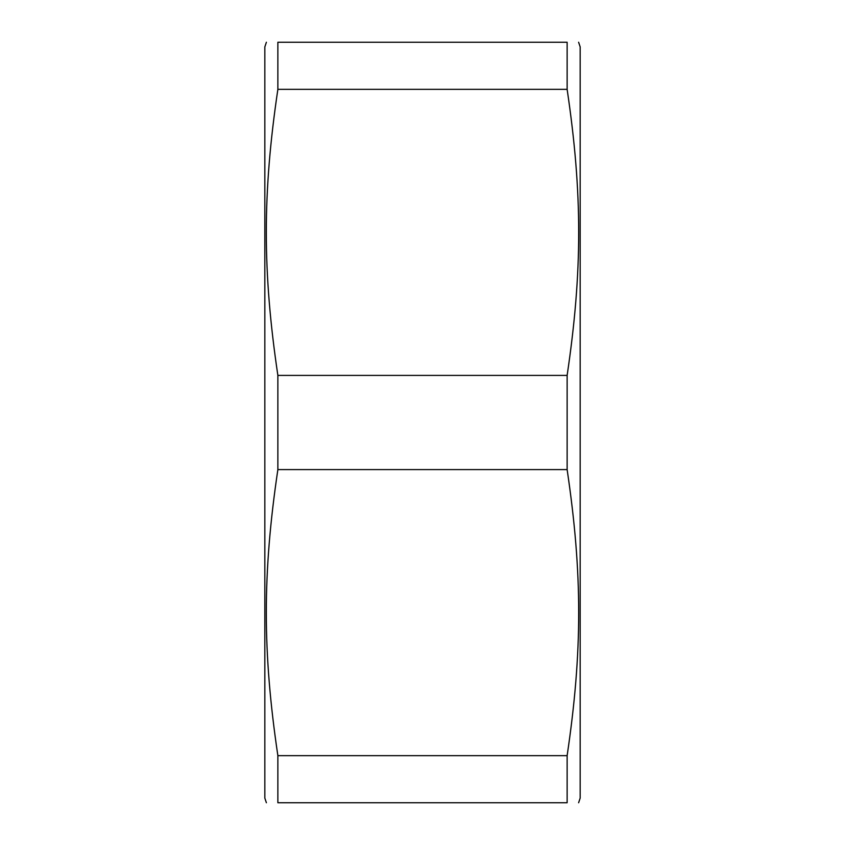 <?xml version="1.0" encoding="UTF-8"?>
<svg xmlns="http://www.w3.org/2000/svg" width="845" height="845" viewBox="0 0 845 845"><rect width="100%" height="100%" fill="white"/><g stroke="black" fill="none" stroke-linecap="round" stroke-linejoin="round"><path stroke-width="1.27" d="M578.614 42.25L580.166 46.887L580.166 798.113L578.614 802.75M567.132 755.652L567.132 802.75L277.868 802.75L277.868 755.652L567.132 755.652C582.532 651.949 582.532 573.301 567.132 469.598L277.868 469.598L277.868 375.402L567.132 375.402L567.132 469.598M567.132 42.25L567.132 89.348L277.868 89.348L277.868 42.25L567.132 42.25C582.532 42.25 582.532 42.25 567.132 42.25C582.532 42.25 582.532 42.25 567.132 42.25M277.868 42.25C262.468 42.25 262.468 42.25 277.868 42.25C262.468 42.25 262.468 42.25 277.868 42.25M266.386 802.75L264.834 798.113L264.834 46.887L266.386 42.25M277.868 802.75C262.468 802.75 262.468 802.75 277.868 802.75C262.468 802.75 262.468 802.75 277.868 802.75M277.868 469.598C262.468 573.301 262.468 651.949 277.868 755.652M277.868 89.348C262.468 193.051 262.468 271.699 277.868 375.402M567.132 375.402C582.532 271.699 582.532 193.051 567.132 89.348M567.132 802.75C582.532 802.75 582.532 802.75 567.132 802.75C582.532 802.75 582.532 802.75 567.132 802.75"/></g></svg>
